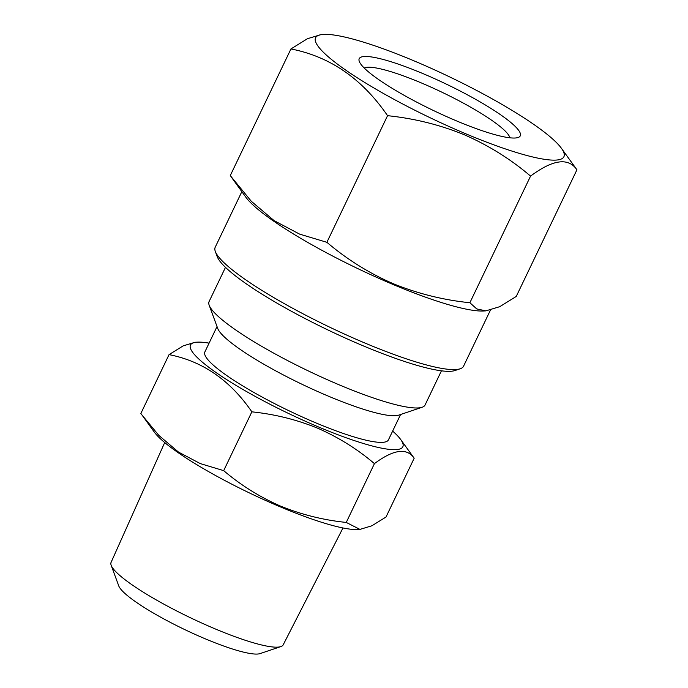 <?xml version="1.0" encoding="UTF-8"?>
<svg xmlns="http://www.w3.org/2000/svg" width="688" height="688" viewBox="0 0 688 688"><rect width="100%" height="100%" fill="white"/><g stroke="black" fill="none" stroke-linecap="round" stroke-linejoin="round"><path stroke-width="1.03" d="M455.809 120.598A89.294 14.68 -154.4 0 1 359.282 61.413A89.294 14.68 -154.4 0 1 423.679 73.908A89.294 14.68 -154.4 0 1 518.09 137.505A89.294 14.68 -154.4 0 1 455.809 120.598M364.227 68.026A81.313 13.364 -154.4 0 1 421.718 83.093A81.313 13.364 -154.4 0 1 509.842 137.789M464.512 133.248A137.686 22.635 25.6 0 0 561.451 148.324A137.686 22.635 25.6 0 0 414.976 61.258A137.686 22.635 25.6 0 0 323.678 34.4A137.686 22.635 25.6 0 0 344.464 69.221A137.686 22.635 25.6 0 0 464.512 133.248M323.678 34.4L321.33 34.52L307.45 38.709L290.938 48.951C330.051 56.562 362.258 78.802 387.559 115.679C414.417 118.465 440.028 124.838 464.374 134.788C488.738 145.478 510.806 159.255 530.56 176.102C552.963 159.427 568.417 157.328 576.931 169.798L561.451 148.324M241.841 191.651L215.215 247.224A137.686 22.635 25.6 0 0 215.318 251.455L217.219 256.607A133.696 21.973 25.6 0 0 361.733 345.213A133.696 21.973 25.6 0 0 454.992 370.531L460.195 368.777A137.686 22.635 25.6 0 0 463.557 366.205L490.398 310.185M215.318 251.455A137.686 22.635 25.6 0 0 364.15 342.71A137.686 22.635 25.6 0 0 460.195 368.777M231.503 177.323L245.745 197.069A137.686 22.635 25.6 0 0 392.22 284.127A137.686 22.635 25.6 0 0 483.518 310.993L485.866 310.864L476.75 308.921L469.878 302.737C443.347 300.028 417.745 293.656 393.063 283.628C368.983 273.119 346.924 259.342 326.886 242.314L299.581 234.109L274.159 220.667L251.352 201.326L230.265 175.586L290.938 48.951M576.931 169.798L516.258 296.433L499.737 306.685L485.866 310.864M342.977 527.963L283.172 644.871A95.426 15.686 -154.4 0 1 280.876 646.591A95.426 15.686 -154.4 0 1 195.168 620A95.426 15.686 -154.4 0 1 112.557 567.841A95.426 15.686 -154.4 0 1 111.172 565.287A95.426 15.686 -154.4 0 1 111.069 562.414L164.707 442.556M280.876 646.591L260.064 653.6A79.455 13.063 -154.4 0 1 188.701 631.455A79.455 13.063 -154.4 0 1 119.901 588.016A79.455 13.063 -154.4 0 1 118.749 585.892L111.172 565.287M414.176 458.225L386.002 517.032L371.855 525.795L359.953 529.399L357.631 529.519A117.734 19.35 -154.4 0 1 279.56 506.549A117.734 19.35 -154.4 0 1 154.318 432.107L140.868 413.445L169.042 354.638C202.564 361.166 230.17 380.232 251.86 411.837C274.882 414.228 296.829 419.689 317.701 428.22C338.573 437.379 357.485 449.178 374.427 463.626C393.631 449.341 406.883 447.544 414.176 458.225L400.726 439.563A117.734 19.35 -154.4 0 1 317.83 426.672A117.734 19.35 -154.4 0 1 215.181 371.924A117.734 19.35 -154.4 0 1 197.413 342.151A117.734 19.35 -154.4 0 1 209.083 343.149M359.953 529.399L346.253 522.433C323.506 520.102 301.559 514.641 280.412 506.05C259.772 497.037 240.86 485.238 223.686 470.644L251.86 411.837M441.438 370.823L425.046 405.026A119.729 19.677 -154.4 0 1 422.122 407.262L398.705 415.139A101.772 16.727 -154.4 0 1 327.72 395.875A101.772 16.727 -154.4 0 1 217.718 328.425L209.186 305.24A119.729 19.677 -154.4 0 1 209.092 301.559L225.483 267.357M400.588 414.511L388.436 439.864A101.772 16.727 -154.4 0 1 314.966 422.501A101.772 16.727 -154.4 0 1 204.878 351.921L217.03 326.559M422.122 407.262A119.729 19.677 -154.4 0 1 338.608 384.592A119.729 19.677 -154.4 0 1 209.186 305.24M392.642 431.092A117.734 19.35 -154.4 0 1 400.726 439.563M197.413 342.151L195.091 342.271L183.189 345.858L169.042 354.638M346.253 522.433L374.427 463.626M223.686 470.644L200.285 463.592L178.493 452.085L158.945 435.504L141.926 414.933M387.559 115.679L326.886 242.314M530.56 176.102L469.878 302.737"/></g></svg>

